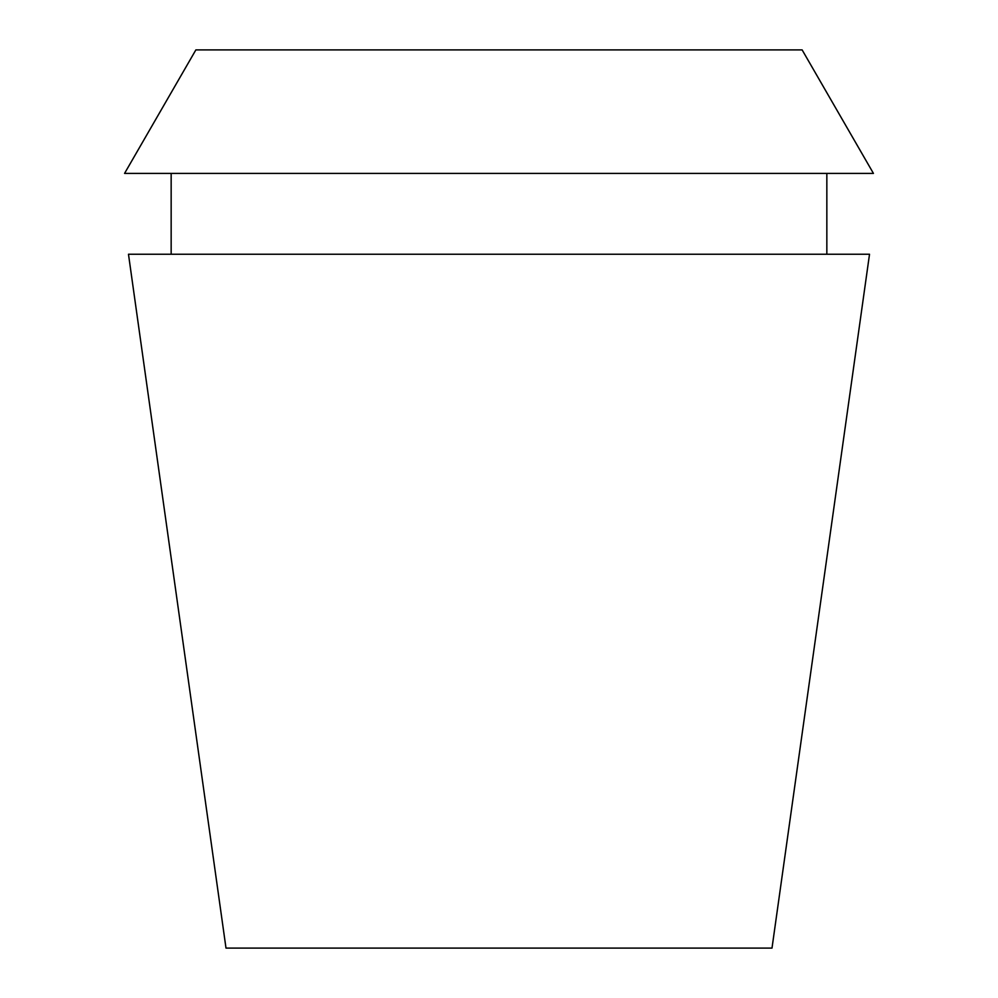 <?xml version="1.0" encoding="UTF-8"?>
<svg xmlns="http://www.w3.org/2000/svg" width="998" height="998" viewBox="0 0 998 998"><rect width="100%" height="100%" fill="white"/><g stroke="black" fill="none" stroke-linecap="round" stroke-linejoin="round"><path stroke-width="1.5" d="M802.13 49.9L195.87 49.9L124.563 173.403L873.437 173.403L802.13 49.9M869.52 254.241L128.48 254.241L225.997 948.1L772.003 948.1L869.52 254.241M826.843 254.241L826.843 173.403M171.157 254.241L171.157 173.403"/></g></svg>

